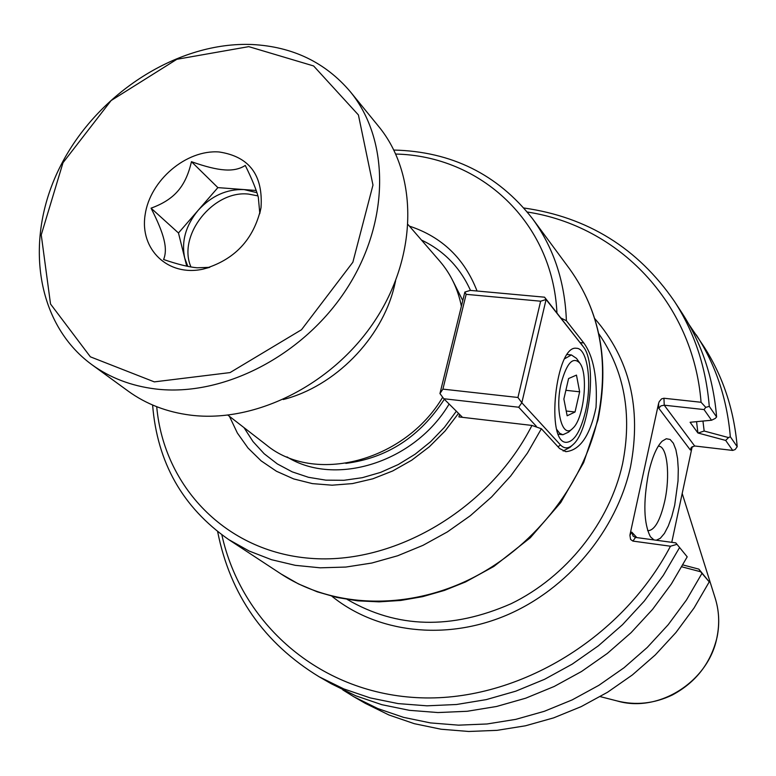 <?xml version="1.0" encoding="UTF-8"?>
<svg xmlns="http://www.w3.org/2000/svg" width="776" height="776" viewBox="0 0 776 776"><rect width="100%" height="100%" fill="white"/><g stroke="black" fill="none" stroke-linecap="round" stroke-linejoin="round"><path stroke-width="1.16" d="M561 318.034L566.393 320.769L583.775 342.934C593.504 356.3 597.588 377.796 596.026 407.419C590.119 435.608 580.041 450.352 565.791 451.661L559.603 448.538L541.376 428.75L531.958 425.432L458.917 416.925L459.537 414.384M409.398 226.126C441.874 236.826 464.426 258.457 477.056 291.019M421.475 240.056C443.765 250.619 460.1 267.41 470.479 290.418M227.911 415.16L266.032 444.687C313.989 484.796 404.422 461.865 442.679 397.234M461.39 306.21C457.869 288.827 450.652 273.792 439.73 261.114L408.147 224.681M458.519 413.375L445.065 431.019L429.351 446.763L411.755 460.178L392.743 470.945L372.8 478.811L352.42 483.594L332.109 485.194L312.379 483.613L293.697 478.928L276.498 471.274L261.163 460.886L248.039 448.043L237.388 433.066L229.424 416.324M456.346 411.212L444.483 427.256L430.631 441.699L415.111 454.212L398.282 464.533L380.541 472.409L362.276 477.696L343.913 480.295L325.852 480.15L308.499 477.308L292.212 471.856L277.352 463.941L264.189 453.766L253.005 441.563L243.994 427.615M696.567 421.707L697.915 432.989L725.686 440.428L732.709 450.429L694.656 445.987L664.237 405.198L704.045 409.573L711.534 420.243L690.097 422.27L697.915 432.989M702.959 421.087L704.162 431.029L698.167 433.018M704.045 409.573L705.772 407.361L709.274 406.381L716.607 416.964L715.23 418.448L711.534 420.243M725.686 440.428L728.528 437.577L704.162 431.029M732.709 450.429L735.182 449.527L737.2 446.704L730.323 436.772L728.528 437.577M675.799 542.88L687.206 556.838L675.799 542.88L635.534 537.419L633.109 536.129L631.78 532.132L629.908 535.236L630.587 539.436L632.906 541.095L670.474 546.217L676.75 544.403M681.832 566.81L700.602 571.747L709.245 581.874L698.866 569.128L682.89 564.928M700.602 571.747L698.866 569.128M701.882 573.522L686.469 599.984L668.155 624.767L647.232 647.475L624.001 667.777L598.839 685.334L572.145 699.913L544.325 711.301L515.817 719.352L487.056 723.979L458.47 725.153L430.467 722.912L403.462 717.334L377.805 708.556L353.846 696.751L342.798 689.913M658.756 408.195L660.919 405.887L664.237 405.198L663.946 398.243L661.55 398.883L659.202 401.677L658.562 403.549L658.756 408.195L690.31 449.964L691.241 447.519L694.656 445.987M671.764 542.337L692.211 446.598M705.772 407.361L701.067 402.269L663.946 398.243M658.252 446.19L658.717 446.2C667.331 446.19 670.396 476.018 664.683 501.364C660.269 520.24 654.818 530.008 648.329 530.677L647.62 530.542M656.273 540.232L660.308 538.292L664.411 533.432L668.311 525.973L671.812 516.389L674.693 505.244L678.03 480.936L678.282 469.15L677.564 458.538L675.886 449.711L673.355 443.212L670.105 439.468L666.303 438.741L662.2 441.137C656.671 446.704 652.092 457.452 648.474 473.399C643.081 502.528 643.731 523.654 650.443 536.788L653.984 539.921M630.025 534.567L658.562 403.549M527.321 212.023C618.297 225.913 693.143 302.233 701.067 402.269M709.274 406.381C706.044 367.184 694.423 332.176 674.422 301.36C637.785 248.165 587.616 217.037 523.916 207.997M670.474 546.217C620.761 640.83 513.79 703.318 416.12 697.595C318.238 692.076 241.307 623.167 221.849 534.848M217.649 531.667C230.191 594.775 264.034 643.149 319.169 676.798L343.816 688.913L370.239 697.915L398.088 703.59L426.994 705.82L456.53 704.501L486.271 699.612L515.788 691.173L544.606 679.291L572.281 664.091L598.383 645.816L622.497 624.709L644.255 601.109L663.305 575.375L679.359 547.924M688.826 324.222L703.405 345.844C722.679 375.555 733.95 409.175 737.2 446.704M696.266 334.873C715.715 364.865 727.073 398.825 730.323 436.772M716.607 416.964C713.367 378.203 701.834 343.555 682.026 313.019L674.422 301.36M319.169 676.798L331.236 683.734L355.65 695.752L381.802 704.676L409.359 710.321L437.945 712.552L467.162 711.282L496.562 706.48L525.721 698.187L554.2 686.469L581.534 671.492L607.307 653.46L631.111 632.644L652.577 609.354L671.376 583.95L687.206 556.838M709.245 581.874L694.035 608.015L675.964 632.488L655.303 654.915L632.372 674.945L607.521 692.27L581.146 706.645L553.647 717.868L525.468 725.793L497.028 730.342L468.752 731.477L441.059 729.227L414.326 723.688L388.921 714.977L365.186 703.279L353.846 696.751M464.863 292.057L466.153 294.337L540.63 301.204L546.091 299.517L544.568 297.189L470.334 290.399L464.863 292.057L439.943 393.558L443.804 398.738L518.678 407.225L521.831 402.754L517.941 397.477L442.912 389.125L466.153 294.337M540.63 301.204L517.941 397.477M521.831 402.754L546.091 299.517L583.61 347.144C596.88 363.779 589.741 430.117 573.192 444.464C568.614 448.819 564.385 448.984 560.514 444.968L521.831 402.754M442.912 389.125L439.943 393.558M462.515 417.342L443.804 398.738M518.678 407.225L536.361 426.334M583.61 347.144L544.568 297.189M563.153 451.021L569.962 447.374L572.135 445.414M585.492 411.474C580.574 431.369 574.221 441.66 566.441 442.33C545.218 443.348 555.732 344.369 576.481 348.288C587.607 348.114 592.33 382.985 585.492 411.474M556.828 429.574L559.642 433.299L562.881 434.744L568.614 432.106L572.125 428.924M579.817 363.11C588.664 374.216 583.901 418.652 572.843 428.265C562.455 439.914 554.51 410.135 561.252 382.917C566.839 362.848 573.028 356.252 579.817 363.11L576.49 358.376L571.398 354.942L564.705 358.725M575.035 412.007L567.159 415.781L563.871 399.039L568.575 378.552L576.471 375.099L579.643 391.802L575.035 412.007L566.218 411.008M579.643 391.802L565.879 390.309M154.317 381.879L90.375 356.824L50.527 304.008L41.244 234.876L62.992 162.747L111.094 100.57L176.86 59.286L248.766 46.638L313.611 65.95L358.415 114.945L372.975 185.066L352.857 262.24L301.505 329.732L230.045 372.587L154.317 381.879M155.452 388.96C222.848 397.244 303.464 355.835 346.63 288.934C389.979 222.101 390.047 139.874 350.18 91.558C325.299 62.361 292.688 46.676 252.355 44.523C178.499 41.303 98.048 92.713 61.003 165.016C23.716 237.155 34.852 322.991 91.791 364.623C110.046 377.854 131.27 385.963 155.452 388.96M350.18 91.558L378.649 126.439C417.75 173.834 418.041 253.917 376.176 318.732C334.495 383.625 256.225 423.502 190.44 415.131C166.84 412.105 146.092 404.102 128.185 391.123L91.791 364.623M219.094 151.97C249.271 156.519 263.248 175.104 261.008 207.726C253.752 239.687 234.371 260.173 202.856 269.185C167.849 276.799 139.564 249.29 145.122 214.806C149.943 180.391 186.24 149.458 219.094 151.97M209.753 267.332L197.075 267.788C188.752 267.051 177.588 264.286 163.581 259.514C165.812 254.198 165.938 247.563 163.949 239.619C162.038 231.723 157.741 221.238 151.048 208.162L178.47 232.984L186.725 266.149M151.048 208.162C162.708 203.972 171.632 198.278 177.811 191.1C184.067 183.98 188.607 174.173 191.449 161.689C205.233 166.597 216.252 169.333 224.526 169.895C232.849 170.526 239.765 169.042 245.274 165.443C251.851 178.742 256.196 189.334 258.311 197.23L259.824 213.642M256.934 192.671L244.13 189.586C226.757 188.927 211.441 195.833 198.181 210.296C185.726 225.438 181.235 241.346 184.707 258.03L187.821 266.381M256.196 190.489L217.872 187.617L178.47 232.984M191.449 161.689L217.872 187.617M257.933 195.891L248.611 194.097C213.293 189.916 177.112 235.526 190.954 266.963M566.393 320.769C564.938 281.572 553.608 247.505 532.404 218.56L569.632 268.952C599.993 311.321 609.354 361.335 597.714 418.991C582.524 486.436 532.016 549.427 468.112 580.138C404.112 610.712 331.769 607.259 281.028 573.949L228.658 539.562L249.193 551.047L271.513 559.7L295.307 565.335L320.207 567.819L345.834 567.062L371.791 563.037L397.651 555.771L422.978 545.344L447.364 531.919L470.372 515.691L491.615 496.931L510.734 475.94L527.418 453.087L541.376 428.75M395.77 154.055C480.519 155.869 552.609 221.984 556.945 312.903M580.341 342.594L583.775 342.934M331.905 596.249C376.845 632.683 444.968 641.17 506.262 615.329C567.479 589.382 616.522 530.658 630.529 466.832C641.674 408.215 629.734 358.784 594.707 318.519M598.742 333.651C624.467 371.054 632.401 414.5 622.536 463.98C609.577 522.549 566.344 576.917 511.112 603.709C451.506 629.86 396.885 628.434 347.241 599.441M283.24 399.533C334.737 386.467 381.559 338.947 394.198 286.858L395.605 280.786M531.958 425.432C489.326 509.269 394.053 565.306 309.954 558.293C225.651 551.6 163.852 486.484 156.713 406.702M453.077 281.329L462.768 300.574M449.129 404.034C414.617 462.321 335.377 487.163 286.955 456.889M444.328 399.271C419.971 436.713 387.137 458.092 345.824 463.379M636.863 537.603L631.78 532.132M632.906 541.095L635.534 537.419M690.31 449.964L691.843 447.839M717.082 636.757C709.157 681.338 658.746 713.416 617.085 700.932C635.796 705.607 654.197 703.628 672.297 695.015C696.014 682.298 710.952 662.966 717.111 637.028C719.808 623.448 719.1 610.275 714.968 597.481C719.061 610.13 719.759 623.225 717.082 636.757M557.992 446.792L560.514 444.968M580.487 342.779L583.067 346.426M393.859 150.049C451.496 151.485 497.678 174.319 532.404 218.56M281.028 573.949L298.459 583.921L317.2 591.807L337.046 597.481L357.765 600.847L379.115 601.846L400.833 600.449L422.648 596.647L444.299 590.458L465.513 581.971L493.846 566.451L530.299 537.768L560.738 502.557L583.659 462.564L597.986 419.797C609.693 362.062 600.246 311.777 569.632 268.952M152.61 405.014C157.218 462.477 182.564 507.329 228.658 539.562M714.968 597.481L682.162 493.39M617.085 700.932L600.226 696.625M558.419 434.22L562.542 434.705M567.285 354.525L571.398 354.942M259.97 212.595L261.008 207.726M209.355 267.41L202.856 269.185"/></g></svg>
